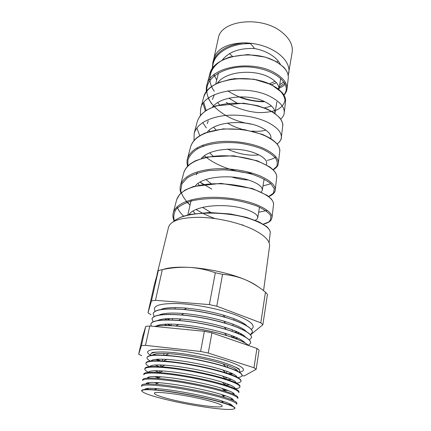 <?xml version="1.0" encoding="UTF-8"?>
<svg xmlns="http://www.w3.org/2000/svg" width="431" height="431" viewBox="0 0 431 431"><rect width="100%" height="100%" fill="white"/><g stroke="black" fill="none" stroke-linecap="round" stroke-linejoin="round"><path stroke-width="0.65" d="M228.112 373.612L232.277 373.537M239.097 372.115C241.139 370.595 238.596 368.343 231.469 365.369L223.748 362.627C205.695 356.787 174.878 351.621 160.542 351.965C152.822 352.138 149.638 353.307 150.979 355.467M156.814 359.276L160.666 360.866M213.868 58.541L218.301 38.289C220.36 20.44 260.76 15.354 281.211 31.684C289.492 38.149 293.139 45.002 292.164 52.243L288.21 75.468M212.758 68.066C211.939 54.527 229.362 43.019 250.573 43.655L243.903 42.836C227.309 43.504 217.343 48.568 214.008 58.013L212.909 62.183C216.594 51.391 226.927 44.943 243.903 42.836C256.806 43.078 268.028 46.451 277.58 52.954C286.039 59.289 289.799 65.959 288.862 72.958M283.851 81.788L279.681 84.805M221.976 60.426C228.645 51.844 239.55 47.879 254.683 48.541C261.542 49.894 267.468 52.302 272.451 55.761C276.082 58.341 278.695 61.159 280.301 64.219M232.568 56.466L229.534 53.573M219.616 105.045L217.757 102.6M217.52 83.07C225.693 71.153 253.881 69.035 268.745 77.063C275.845 80.856 279.24 84.945 278.922 89.33M218.469 72.931L215.737 83.964M216.19 130.103L213.625 127.253M212.564 107.05C220.909 95.747 249.36 93.931 264.478 101.549C271.848 105.218 275.35 109.129 274.983 113.278M214.385 94.734L212.424 99.475M213.34 156.334L209.617 152.881M206.945 132.511C214.994 121.391 244.334 119.635 260.055 126.956C267.748 130.523 271.363 134.246 270.889 138.135L270.792 138.572M208.232 120.831L207.268 123.675M210.996 183.509L205.856 179.555M201.196 158.818C208.927 148.027 239.205 146.378 255.459 153.344C263.352 156.701 267.091 160.149 266.67 163.699L266.32 164.777M203.454 144.961L202.678 146.432M202.996 156.954L203.448 157.875M210.904 212.521L202.554 207.376M195.06 186.337C202.225 175.746 233.64 174.146 250.68 180.772C258.778 183.897 262.651 187.049 262.296 190.222L261.315 192.032M197.5 171.802L196.364 174.797M198.018 183.493L199.219 185.373M188.541 215.128C194.65 204.633 227.746 203.006 245.713 209.304C254.026 212.176 258.045 214.994 257.754 217.768C257.576 218.77 256.731 219.6 255.222 220.263M191.256 199.86L187.803 214.945M193.045 211.104L195.356 213.905M228.85 98.198L236.77 102.874M264.51 107.917L271.503 106.058M227.363 123.067C232.002 125.804 236.985 127.888 242.314 129.316M251.99 131.078C257.409 131.563 262.032 131.245 265.857 130.124M227.406 149.148C238.952 154.131 249.457 156.049 258.918 154.891M231.571 176.958C237.476 178.73 243.057 179.743 248.315 179.991M270.21 233.052L270.242 232.783C270.42 228.721 264.898 224.513 253.687 220.155C230.014 210.834 185.659 210.285 173.682 221.496M278.033 88.624C281.06 87.498 283.474 86.017 285.263 84.19M206.713 85.726L206.896 85.004C210.263 66.062 252.905 59.753 274.73 72.893C283.323 77.898 287.418 83.226 287.014 88.878L288.285 78C288.695 72.284 284.697 66.913 276.303 61.902C254.963 48.73 213.173 55.211 209.735 74.234L209.601 74.741M283.991 95.079C285.823 93.144 286.83 91.076 287.014 88.878L287.014 88.878C286.782 91.146 285.753 93.182 283.943 94.992M264.074 101.36C256.111 101.49 247.992 99.992 239.717 96.862M285.5 101.867L285.543 101.495C285.931 95.93 281.718 90.65 272.904 85.667C250.519 72.591 206.902 78.652 203.61 97.492L203.48 97.972M271.271 97.11C280.279 102.066 284.6 107.287 284.234 112.766L285.543 101.495C285.705 100.348 285.478 98.828 284.875 96.943L282.499 92.897L271.244 84.524L253.875 79.202L234.319 78.62L218.781 82.504C214.277 84.729 210.867 86.965 208.556 89.217C205.964 92.105 204.316 94.863 203.61 97.492L200.668 108.655C203.885 89.96 248.337 84.083 271.271 97.11M282.666 126.181L282.709 125.836C283.059 120.47 278.609 115.319 269.37 110.395C257.986 104.668 240.347 101.797 225.429 103.941C209.735 106.624 200.35 112.507 197.263 121.596L197.134 122.086M282.72 125.696C283.264 124.306 282.251 121.65 279.681 117.738L274.208 112.9L267.322 109.091L257.813 105.714L243.58 103.192L215.78 105.875L206.142 110.401L201.498 114.285C199.558 116.58 198.141 119.015 197.263 121.596L194.209 133.179C197.29 124.187 206.815 118.396 222.8 115.794C238.009 113.719 256.041 116.629 267.667 122.307C277.122 127.199 281.68 132.274 281.346 137.532C281.082 140.005 279.665 142.133 277.085 143.911M267.22 160.38C270.857 159.61 273.771 158.452 275.969 156.911M279.724 151.432L279.762 151.087C280.085 145.964 275.398 140.985 265.69 136.142C253.719 130.501 235.31 127.587 219.751 129.559C203.416 132.064 193.729 137.742 190.674 146.605L190.55 147.084M263.917 148.555C273.836 153.339 278.647 158.231 278.351 163.225L279.762 151.092C280.145 150.236 279.579 148.286 278.065 145.247C276.249 142.828 273.647 140.495 270.259 138.238L262.797 134.51L243.957 129.537L223.134 128.874L205.032 133.007C201.638 134.569 198.89 136.169 196.8 137.801C193.74 140.447 191.698 143.383 190.674 146.605L187.507 158.63C190.556 149.891 200.383 144.32 216.998 141.923C232.859 140.021 251.693 142.984 263.917 148.555M263.012 185.901L270.916 183.719M276.675 177.615L276.713 177.292C276.988 172.459 272.036 167.686 261.859 162.966C249.35 157.493 230.052 154.481 213.814 156.281C196.859 158.554 186.865 163.985 183.838 172.567L183.719 173.014M268.82 196.584C273.141 194.613 275.28 192.388 275.242 189.899L276.707 177.292C276.88 176.376 276.573 175.002 275.781 173.17C274.477 171.064 272.478 168.984 269.779 166.932L257.404 160.811L233.543 155.763L207.122 156.997L195.728 160.655C192.495 162.358 190.103 163.909 188.552 165.31C186.127 167.697 184.554 170.116 183.838 172.567L180.551 185.061C183.531 176.645 193.664 171.349 210.953 169.184C227.449 167.481 247.216 170.514 260.006 175.913C270.42 180.562 275.495 185.228 275.242 189.899L275.242 189.899C274.919 192.652 272.688 194.812 268.561 196.38M203.658 184.252L203.168 183.94M258.67 212.219L267.322 210.425M273.507 204.784L273.54 204.504C273.766 200.027 268.54 195.507 257.862 190.949C244.695 185.637 224.47 182.599 207.634 184.166C189.963 186.203 179.668 191.321 176.737 199.531L176.629 199.952M255.928 204.461C266.854 208.933 272.214 213.313 272.009 217.601L273.54 204.504C273.836 203.335 273.125 201.519 271.395 199.063L267.182 195.367L252.447 188.557L220.823 183.353L193.341 186.521L184.996 190.103L179.582 194.456L176.737 199.531L173.316 212.526C176.231 204.493 186.671 199.537 204.639 197.646C221.836 196.186 242.486 199.262 255.928 204.461M214.008 58.013L213.895 58.438M213.582 60.205L213.528 62.554M288.291 77.914C288.495 74.245 286.874 70.582 283.436 66.929L276.082 61.504L265.345 57.107L247.717 54.554L229.928 56.967L222.822 59.817L217.396 63.282C213.156 67.01 210.603 70.657 209.735 74.234L206.896 85.004C206.314 86.787 206.142 89.055 206.379 91.798M203.087 103.569L205.339 110.95M196.859 127.926L199.752 135.695M177.06 206.756C178.229 210.021 180.497 213.237 183.87 216.394M174.264 220.877C172.89 217.973 172.578 215.193 173.316 212.526C172.567 215.247 172.847 218.059 174.146 220.963M168.553 227.164L168.596 227.002C170.87 220.597 181.241 217.364 199.698 217.316C217.359 217.682 238.936 222.611 252.954 229.416C264.499 235.245 270.038 240.8 269.574 246.085L269.553 246.252M163.015 269.51C168.807 267.5 177.507 266.789 189.117 267.376C207.478 268.335 230.45 273.405 245.18 279.687C237.977 276.724 230.44 274.94 222.568 274.348L216.771 306.188L260.803 322.803L262.872 324.715L250.874 334.575M239.216 372.19C241.872 371.737 243.299 370.999 243.504 369.976C243.682 367.611 237.977 364.529 226.388 360.715C212.564 356.292 191.827 352.019 175.315 350.225C158.102 348.55 148.884 349.094 147.661 351.863C147.477 352.892 148.539 354.099 150.845 355.489M144.843 389.511C144.929 388.331 148.981 388.035 156.997 388.617C171.732 389.683 199.531 394.688 216.297 399.322L221.399 400.787C229.076 403.168 232.74 404.924 232.39 406.05M234.636 408.647C236.231 407.564 232.465 405.609 223.339 402.78L217.897 401.229C199.989 396.31 170.153 390.933 154.46 389.769C144.935 389.069 140.716 389.516 141.804 391.106M231.318 405.566L232.309 405.533M236.705 404.326C236.905 402.743 231.113 400.291 219.336 396.967C205.409 393.115 184.64 388.961 168.279 386.769C151.227 384.619 142.289 384.474 141.454 386.332M146.104 383.978C145.813 382.529 150.09 382.103 158.926 382.701C173.785 383.714 200.911 388.617 217.337 393.277L221.76 394.57C230.208 397.242 234.033 399.198 233.236 400.442M223.285 401.38L222.816 401.353M141.47 386.257L141.659 385.287C141.912 383.962 146.529 383.617 155.51 384.253C171.7 385.4 201.579 390.804 219.541 395.863L224.373 397.263C232.972 399.946 237.147 401.956 236.899 403.281L236.716 404.256M231.167 404.558L228.705 404.547M232.05 399.936L233.316 399.876M237.783 398.503C238.004 396.789 232.239 394.225 220.483 390.815C206.584 386.876 185.826 382.706 169.458 380.584C152.402 378.52 143.442 378.499 142.58 380.514M147.31 378.17C147.37 376.694 151.895 376.241 160.876 376.818C175.832 377.793 202.29 382.593 218.372 387.275L222.089 388.385C230.666 391.127 234.712 393.196 234.232 394.597M225.844 395.917L223.549 395.841M142.596 380.433L142.747 379.646C143.038 378.176 147.93 377.755 157.423 378.391C173.779 379.495 203.012 384.808 220.656 389.904L224.729 391.111C233.801 393.982 238.208 396.159 237.939 397.635L237.793 398.422M232.654 399.079L229.944 399.117M233.597 394.306L234.275 394.263M238.849 392.716C239.097 390.879 233.354 388.207 221.62 384.711C207.747 380.675 187.006 376.489 170.628 374.442C153.565 372.465 144.59 372.562 143.695 374.738M148.539 372.4C148.932 370.886 153.705 370.412 162.853 370.978C177.884 371.915 203.658 376.624 219.395 381.316L222.385 382.222C231.108 385.039 235.374 387.221 235.191 388.773M228.01 390.427L224.282 390.367M143.712 374.652L143.825 374.049C144.164 372.422 149.341 371.926 159.368 372.567C175.87 373.639 204.439 378.86 221.755 383.983L225.047 384.975C234.615 388.04 239.259 390.389 238.979 392.027L238.866 392.636M233.947 393.627L232.169 393.702M235.046 388.703C238.031 388.439 239.652 387.862 239.911 386.973C240.186 385.007 234.464 382.232 222.752 378.65C208.9 374.523 188.175 370.321 171.791 368.343C154.724 366.452 145.726 366.673 144.8 369.006C144.719 369.927 146.023 371.053 148.7 372.389M149.794 366.662C150.5 365.111 155.521 364.615 164.852 365.17C179.942 366.091 205.027 370.703 220.413 375.401L222.644 376.091C231.533 378.978 236.026 381.273 236.118 382.976M229.89 384.926L225.004 384.937L225.241 383.164M144.821 368.914L144.902 368.489C145.279 366.7 150.764 366.129 161.35 366.776C177.971 367.826 205.867 372.96 222.854 378.111L225.311 378.865C235.407 382.119 240.304 384.657 240.008 386.462L239.927 386.887M235.094 388.207L234.13 388.283M236.425 383.127C239.194 382.798 240.708 382.178 240.967 381.273C241.263 379.178 235.563 376.295 223.872 372.632C210.048 368.408 189.333 364.19 172.95 362.288C155.871 360.478 146.852 360.822 145.899 363.311C145.807 364.249 146.993 365.375 149.455 366.695M151.065 360.957C152.078 359.362 157.347 358.845 166.878 359.4C182.001 360.311 206.39 364.831 221.421 369.529L222.859 369.981C231.937 372.939 236.657 375.347 237.018 377.195M231.571 379.425L227.487 379.566M145.92 363.214L145.969 362.967C146.4 361.006 152.197 360.359 163.371 361.022C180.088 362.062 207.295 367.11 223.942 372.271L225.532 372.767C236.177 376.225 241.344 378.946 241.031 380.929L240.983 381.176M225.957 377.825L227.913 377.906M237.74 377.583C240.336 377.195 241.759 376.538 242.012 375.611C242.33 373.391 236.657 370.407 224.987 366.657C211.185 362.342 190.486 358.107 174.097 356.275C157.013 354.551 147.978 355.009 146.993 357.655C146.89 358.614 147.978 359.745 150.252 361.049M152.348 355.284C153.662 353.646 159.19 353.108 168.936 353.673C184.069 354.573 207.747 359.012 222.423 363.699L223.037 363.893C232.314 366.926 237.265 369.442 237.89 371.447M233.096 373.941L229.728 374.173M147.014 357.552L147.025 357.482C147.51 355.343 153.646 354.616 165.429 355.3C182.221 356.34 208.723 361.307 225.02 366.479L225.704 366.689C236.921 370.353 242.373 373.268 242.044 375.439L242.033 375.509M227.433 377.728L225.979 377.664M248.428 345.495C245.875 343.033 240.487 340.35 232.277 337.451C208.884 329.015 166.98 323.223 154.702 326.466M245.029 342.92C243.095 340.474 237.96 337.769 229.637 334.801L224.578 333.147C209.59 328.681 194.3 325.793 178.72 324.478C166.991 323.681 159.459 324.225 156.114 326.116M248.364 345.333L250.697 342.99C250.993 339.908 245.169 336.18 233.23 331.795C218.932 326.703 197.312 322.151 180.018 320.621C161.981 319.285 152.245 320.448 150.807 324.112L151.308 326.132M248.585 345.549C246.101 343.054 240.67 340.323 232.293 337.365L226.695 335.539C211.799 330.938 191.418 327.086 175.87 325.938C166.226 325.233 159.082 325.4 154.443 326.439M243.542 342.085L244.054 341.891M245.697 337.241C243.617 334.779 238.58 332.096 230.59 329.198L224.239 327.113C210.177 322.97 195.841 320.26 181.235 318.988C169.162 318.11 161.269 318.644 157.563 320.583M242.766 341.681L243.666 341.562M249.371 339.994L251.537 337.64C251.844 334.451 246.058 330.631 234.173 326.181C219.945 321.014 198.411 316.456 181.165 315.002C163.177 313.746 153.447 315.023 151.981 318.827L153.134 321.806M250.707 342.947L250.713 342.904C251.004 339.822 245.18 336.094 233.246 331.708L226.216 329.413C210.624 324.839 194.737 321.833 178.553 320.405C161.307 319.236 152.068 320.448 150.828 324.031L150.818 324.069M235.046 338.362L237.944 338.157M244.786 336.713L245.083 336.579M246.343 331.584C244.14 329.112 239.205 326.461 231.539 323.633L223.781 321.09C210.716 317.291 197.409 314.775 183.859 313.542C171.393 312.577 163.112 313.089 159.028 315.083M232.002 337.085L235.606 337.101M244.329 336.46L244.862 336.374M250.357 334.688L252.367 332.323C252.69 329.025 246.941 325.119 235.116 320.605C220.947 315.363 199.499 310.805 182.302 309.42C164.362 308.251 154.643 309.636 153.15 313.579L154.158 316.51M242.637 341.621L243.58 341.492M251.542 337.597L251.548 337.554C251.86 334.364 246.074 330.539 234.189 326.089L225.612 323.288C211.12 319.096 196.369 316.311 181.354 314.926C163.16 313.617 153.377 314.894 152.003 318.746L151.992 318.784M237.239 333.206L239.588 332.974M246.968 325.949C244.657 323.482 239.83 320.863 232.481 318.105L223.183 315.066C211.201 311.651 199.014 309.35 186.618 308.154C173.698 307.071 164.992 307.556 160.499 309.609M234.367 332.112L237.696 332.059M251.316 329.413C256.289 325.917 251.203 321.133 236.048 315.066C220.289 309.113 195.512 304.211 177.717 303.543C159.357 303.279 151.847 305.848 155.192 311.252M231.921 337.004L235.423 337.026M244.215 336.401L244.786 336.309M252.372 332.285L252.377 332.242C252.706 328.939 246.958 325.033 235.132 320.513L224.842 317.162C211.556 313.396 198.044 310.843 184.301 309.506C165.073 308.025 154.697 309.356 153.167 313.493L153.156 313.536M168.677 398.842C159.184 396.353 154.411 394.484 154.346 393.228C153.619 390.459 188.875 395.286 209.444 400.959C217.806 403.249 222.057 404.946 222.186 406.05C222.698 408.922 189.161 404.273 168.677 398.842M161.824 398.486C184.824 404.483 220.661 410.188 231.42 409.391C238.666 408.707 234.119 406.04 217.768 401.396C201.773 397.053 176.758 392.323 160.251 390.518C143.404 388.897 138.162 389.716 144.53 392.97C148.081 394.591 153.845 396.428 161.824 398.486M241.915 375.87L244.393 375.854L256.176 369.265L259.053 350.117L256.914 348.426L211.917 332.883L204.369 331.299L149.772 325.987L145.732 326.407L141.416 345.603L138.663 354.201L141.756 355.742M256.914 348.426L253.978 367.74L256.176 369.265M253.978 367.74L208.248 353.043L200.598 351.459L145.468 345.35L141.416 345.603M158.953 360.795L155.903 359.352M145.107 389.058L146.017 389.452M148.824 389.452L146.529 388.568M146.233 383.423L147.391 383.935M149.654 383.946L147.143 382.922M147.391 377.842L148.005 378.132M149.552 378.095L147.925 377.373M149.708 372.33L148.835 371.91M159.281 364.938L161.135 365.574M161.172 365.418L159.799 364.944M157.881 325.351L158.673 325.793M157.983 325.319L158.813 325.782M150.92 314.695L147.995 312.825L151.459 300.951L158.296 270.544L162.298 269.655L155.483 300.315L209.358 304.598L216.771 306.188M151.459 300.951L155.483 300.315M158.296 270.544L154.368 284.535L147.995 312.825M260.803 322.803L265.453 292.186L267.441 294.351L262.872 324.715M209.358 304.598L215.311 272.753L222.568 274.348M215.311 272.753C206.767 269.736 198.034 267.942 189.117 267.376C180.147 266.967 171.209 267.726 162.298 269.655M265.453 292.186C259.182 287.014 252.421 282.844 245.18 279.687C250.664 282.009 254.942 284.341 258.018 286.69M242.265 334.467L239.668 334.219M149.772 325.987L145.468 345.35M145.732 326.407L142.672 336.439L138.663 354.201M211.917 332.883L208.248 353.043M204.369 331.299L200.598 351.459M166.905 318.681L169.986 319.947M158.656 320.082L159.12 320.357M167.012 324.139L170.891 325.631M158.748 320.05L159.249 320.341M167.206 324.134L170.962 325.572M164.809 318.843L166.916 319.921M164.448 324.268L167.072 325.513M157.401 325.518L157.805 325.884M159.077 366.641L155.322 365.019M159.853 370.805L159.427 372.54L154.88 370.752M158.118 377.868L154.627 376.559M156.803 383.229L154.632 382.464M155.472 388.627L155.025 388.482M271.32 84.864L276.449 82.747M206.11 110.422L203.831 102.573M219.137 82.558L230.563 79.261C239.2 78.2 247.9 78.383 256.666 79.805C265 81.895 271.972 84.783 277.591 88.474C282.095 92.412 284.568 96.372 285.004 100.364C284.244 104.13 281.691 107.249 277.343 109.727C272.166 111.683 265.997 112.647 258.842 112.62C247.346 111.742 236.495 108.326 226.28 102.362M214.32 91.318C205.415 79.282 210.177 64.429 227.105 58.12M285.527 82.563L279.304 87.105M214.04 74.714L216.615 79.827M227.708 90.828C239.302 98.263 251.591 101.851 264.569 101.592M283.76 94.874C292.353 86.022 277.968 70.458 253.121 67.392C228.403 64.127 205.415 75.942 206.81 91.216M206.81 91.28C207.192 96.571 209.622 101.624 214.099 106.457M214.261 106.629C223.845 115.982 236.113 121.801 251.063 124.09M204.402 155.817C215.974 165.849 235.843 172.572 251.984 173.289M272.979 169.841L276.637 166.522C277.779 163.877 277.359 160.995 275.366 157.875C272.435 154.729 268.071 151.782 262.274 149.029C255.777 146.508 248.477 144.595 240.374 143.281C223.845 141.276 207.117 143.442 196.94 149.18C192.42 152.294 189.424 155.85 187.948 159.842L187.873 166.07M200.076 182.135L211.772 189.117M268.438 196.633L273.319 193.282L274.288 188.843L270.997 183.8C266.687 180.314 260.475 177.157 252.367 174.339C243.429 171.921 233.877 170.417 223.711 169.836L209.229 170.509C200.286 171.991 192.996 174.426 187.361 177.809L181.947 183.784L180.734 190.642C181.952 195.475 185.023 200.221 189.947 204.881M196.18 209.482C201.751 213.033 208.06 216.066 215.107 218.587M241.629 224.82L242.982 224.966M262.862 224.314L268.561 222.057C270.916 220.009 271.422 217.574 270.075 214.762C267.586 211.836 263.271 208.96 257.135 206.137C250.055 203.475 241.893 201.352 232.654 199.758C218.431 197.899 203.987 198.19 192.452 200.733C185.411 202.812 180.061 205.555 176.403 208.949C173.865 212.623 173.192 216.567 174.383 220.78M250.573 43.655L254.683 48.541M275.064 81.303L269.305 83.943M278.281 61.137L276.896 61.967M231.469 365.369C237.362 367.907 239.938 369.205 239.183 369.259L238.909 369.442M160.542 351.965C154.131 352.181 151.265 352.45 151.944 352.773L152.132 353.048M276.858 101.915L274.962 113.428M264.138 179.075L262.296 190.222M259.505 207.171L257.754 217.768M173.181 221.776C175.115 219.955 178.407 218.145 183.067 216.346L190.227 214.396L209.541 212.521L230.364 213.991L246.403 217.332L259.015 221.884L266.584 226.49C270.388 230.132 270.356 232.056 270.242 232.783L269.084 242.696M282.709 125.841L281.346 137.532C281.642 139.051 280.258 141.223 277.187 144.04M168.596 227.002L157.046 274.288M155.656 355.063L154.082 354.266M221.399 400.787L223.339 402.78M221.76 394.57L224.373 397.263M222.089 388.385L224.729 391.111M223.56 395.766L224.352 395.405M222.385 382.222L225.047 384.975M224.314 390.12L225.585 389.538M222.644 376.091L225.311 378.865M222.859 369.981L225.532 372.767M223.037 363.893L225.704 366.689M172.68 318.568L172.325 320.023M171.317 324.123L170.945 325.631M164.114 353.458L163.683 355.198M162.702 359.201L162.271 360.952M161.28 364.987L160.849 366.743M158.414 376.667L158.058 378.106M156.965 382.572L156.679 383.725M155.505 388.509L155.284 389.392M174.916 308.908L175.191 307.578M233.914 319.409L234.033 318.692M233.112 324.214L233.004 324.99M232.357 329.844L232.239 330.755M231.603 335.512L231.463 336.563M227.606 365.456L227.369 367.228M226.825 371.317L226.582 373.106M226.033 377.222L225.796 379.016M224.443 389.145L224.249 390.615M223.641 395.168L223.484 396.348M222.832 401.234L222.708 402.134M186.618 308.154L184.301 309.506M223.183 315.066L224.842 317.162M183.859 313.542L181.354 314.926M223.781 321.09L225.612 323.288M181.235 318.988L178.553 320.405M224.239 327.113L226.216 329.413M178.72 324.478L175.87 325.938M224.578 333.147L226.695 335.539M168.936 353.673L165.429 355.3M166.878 359.4L163.371 361.022M164.852 365.17L161.35 366.776M158.177 377.621L157.202 376.619M162.853 370.978L159.368 372.567M156.819 383.154L156.216 382.529M160.876 376.818L157.423 378.391M158.926 382.701L155.51 384.253M156.997 388.617L154.46 389.769M234.895 370.035L236.646 369.868M269.574 246.085L263.562 290.693M280.743 78.361L278.932 89.336M212.909 62.183L212.294 68.723M213.776 74.929L214.18 75.888M218.145 82.299L218.431 82.655M238.919 96.889C247.9 100.795 260.324 102.077 264.72 101.662M208.259 98.322L211.529 103.677M213.485 106.015L213.943 106.511M245.056 123.024L251.656 124.23M280.726 119.128C282.962 117.027 284.131 114.905 284.234 112.766M200.668 108.655L200.275 115.718M202.678 122.603L206.368 127.894M208.852 130.523L209.719 131.342M194.209 133.184L193.993 140.538M197.08 147.833L197.689 148.743M204.316 155.882L205.991 157.24M273.281 169.852C278.13 166.705 278.146 164.567 278.351 163.225M187.507 158.63C186.833 160.192 186.844 162.756 187.528 166.312M200.006 182.173L203.12 184.333M180.551 185.061C179.829 187.604 179.948 190.281 180.901 193.093M186.219 201.455L189.931 204.978M196.121 209.509L202.565 213.205M262.91 224.346C267.198 223.215 269.919 221.787 271.072 220.052L272.009 217.601"/></g></svg>
